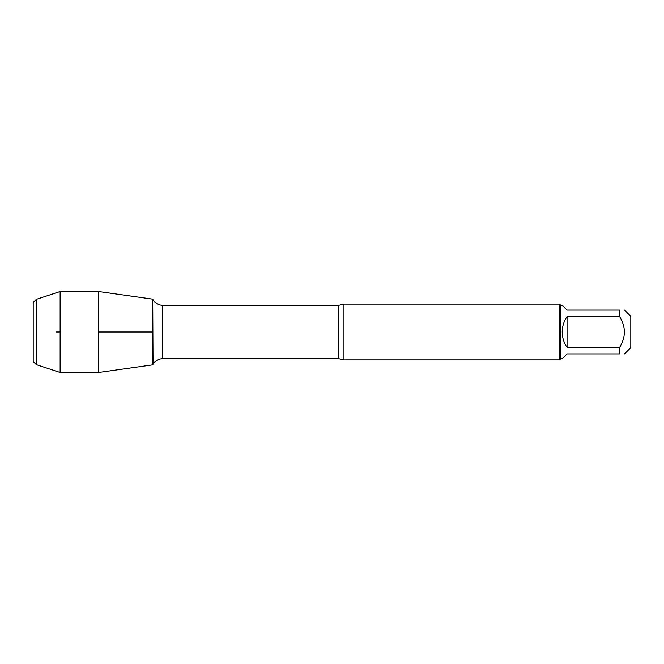 <?xml version="1.0" encoding="UTF-8"?>
<svg xmlns="http://www.w3.org/2000/svg" width="664" height="664" viewBox="0 0 664 664"><rect width="100%" height="100%" fill="white"/><g stroke="black" fill="none" stroke-linecap="round" stroke-linejoin="round"><path stroke-width="1" d="M343.952 304.112L343.952 359.888L559.569 359.888L559.569 304.112L343.952 304.112L338.74 305.307L162.713 305.307L162.713 358.693C158.497 358.834 155.276 360.693 153.052 364.27L152.72 299.157L152.72 364.843L98.554 372.462L98.554 291.537L152.72 299.157L153.052 364.27M624.509 310.088L630.8 316.379L630.8 347.621L624.509 353.912M567.056 353.912L562.192 358.776L560.682 358.776L560.682 305.224L562.192 305.224L567.056 310.088L619.645 310.088C625.928 310.088 625.928 310.088 619.645 310.088L619.645 316.62C625.928 326.871 625.928 337.129 619.645 347.38L619.645 353.912C625.928 353.912 625.928 353.912 619.645 353.912L567.056 353.912M567.056 316.62C563.861 321.252 562.242 326.373 562.192 332C562.242 337.627 563.861 342.748 567.056 347.38L567.056 316.62L619.645 316.62M567.056 347.38L619.645 347.38M36.387 299.331L33.2 302.518L33.2 361.482L36.387 364.669L36.387 299.331L60.133 291.537L98.554 291.537M36.387 364.669L60.133 372.462L60.133 291.537M56.307 332L60.133 332M98.554 332L152.72 332L98.554 332M343.952 359.888L338.74 358.693L338.74 305.307M338.74 358.693L162.713 358.693M162.713 305.307C158.497 305.166 155.276 303.307 153.052 299.73M560.682 305.224L559.569 304.112M560.682 358.776L559.569 359.888M60.133 372.462L98.554 372.462"/></g></svg>
